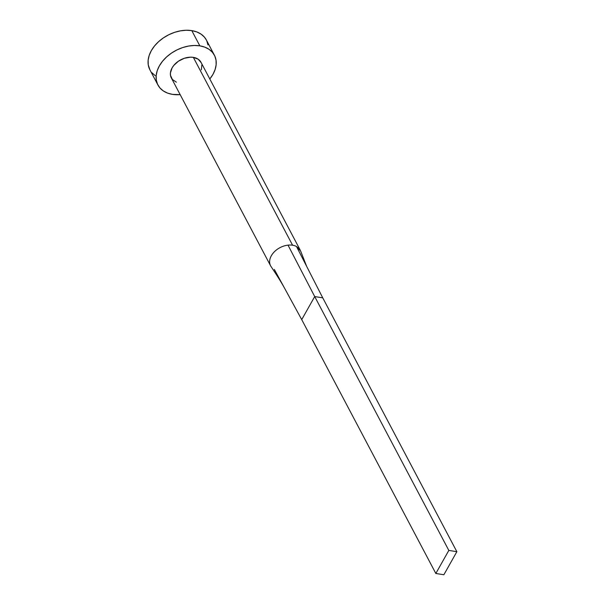 <?xml version="1.0" encoding="UTF-8"?>
<svg xmlns="http://www.w3.org/2000/svg" width="605" height="605" viewBox="0 0 605 605"><rect width="100%" height="100%" fill="white"/><g stroke="black" fill="none" stroke-linecap="round" stroke-linejoin="round"><path stroke-width="0.91" d="M300.231 250.13L200.989 62.285A16.766 11.646 152.2 0 0 193.343 57.369L292.586 245.222A16.766 11.646 -27.8 0 1 296.488 246.485L299.838 249.464M214.397 55.199L206.35 39.968A31.929 22.181 152.2 0 0 191.793 30.613L199.839 45.844A31.929 22.181 -27.8 0 1 214.397 55.199A31.929 22.181 -27.8 0 1 209.806 78.975M209.769 79.021L212.952 74.37L215.1 69.552L216.144 64.758L216.03 60.167L214.775 55.962L212.415 52.302L209.05 49.323L204.8 47.145L199.839 45.844L194.349 45.481L188.548 46.063L182.657 47.568L176.894 49.943L171.495 53.089L166.655 56.893L162.564 61.203L159.38 65.862L157.224 70.672L156.188 75.466L156.294 80.057L157.557 84.261L159.917 87.929L163.282 90.909L167.524 93.087L172.493 94.38L180.161 94.637A31.929 22.181 -27.8 0 1 172.493 94.38A31.929 22.181 -27.8 0 1 157.935 85.025A31.929 22.181 -27.8 0 1 166.216 57.294A31.929 22.181 -27.8 0 1 199.839 45.844L191.793 30.613A31.929 22.181 152.2 0 0 158.17 42.063A31.929 22.181 152.2 0 0 149.889 69.794L157.935 85.025M176.38 82.174L172.38 79.467L170.481 75.338L170.429 72.925L172.1 67.881L173.771 65.438L178.46 61.181L184.321 58.277L190.462 57.18L193.343 57.369L198.175 59.199L201.185 62.686M201.843 64.894L201.359 69.817M207.984 44.936L206.728 40.732M206.381 40.021L204.369 37.071L201.004 34.092L196.754 31.914L191.793 30.613L186.302 30.25L180.502 30.832L174.611 32.337L168.848 34.712L163.448 37.858L158.608 41.662L154.517 45.972L151.333 50.623L149.178 55.441L148.142 60.235L148.248 64.826L149.919 69.862M151.87 72.698L155.235 75.678M193.343 57.369A16.766 11.646 152.2 0 0 175.692 63.381A16.766 11.646 152.2 0 0 171.344 77.947L270.586 265.792A16.766 11.646 -27.8 0 1 288.018 245.138A16.766 11.646 -27.8 0 1 292.586 245.222L193.343 57.369M271.063 266.586A16.766 11.646 -27.8 0 1 270.586 265.792M271.025 266.518C277.884 276.856 280.576 281.06 284.554 288.177L301.721 319.621L314.713 296.571L288.018 245.138A16.766 11.646 152.2 0 0 273.226 253.034A16.766 11.646 152.2 0 0 270.624 265.86M306.652 266.359L300.685 251.158L296.488 246.485L322.745 297.841L314.713 296.571L448.827 550.421L314.713 296.571L322.745 297.841L296.488 246.485A16.766 11.646 152.2 0 0 292.586 245.222A16.766 11.646 152.2 0 0 288.018 245.138L314.713 296.571L301.721 319.621L435.834 573.472L443.866 574.75L456.858 551.692L448.827 550.421L435.834 573.472L301.721 319.621L274.33 269.437M456.858 551.692L322.745 297.841L456.858 551.692L448.827 550.421L435.834 573.472L443.866 574.75L456.858 551.692"/></g></svg>
